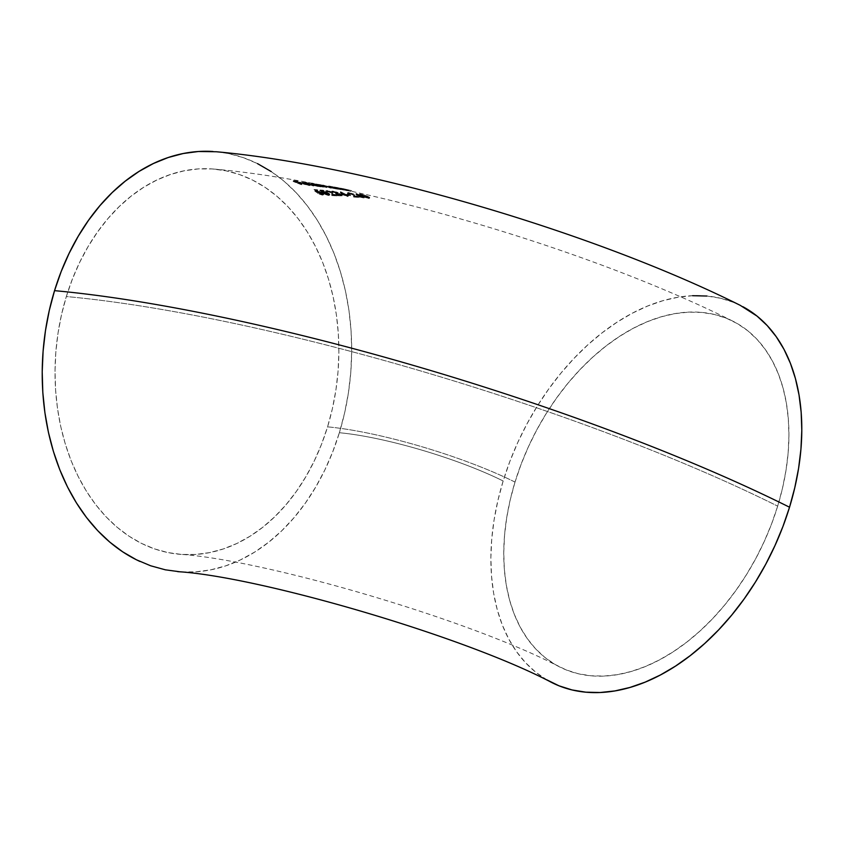 <?xml version="1.0" encoding="UTF-8"?>
<svg xmlns="http://www.w3.org/2000/svg" width="844" height="844" viewBox="0 0 844 844"><rect width="100%" height="100%" fill="white"/><g stroke="black" fill="none" stroke-linecap="round" stroke-linejoin="round"><path stroke-width="0.63" stroke-dasharray="4.22 3.17" d="M742.899 306.71A210.831 138.289 -63.5 0 0 503.151 480.996A120.914 22.588 -163 0 0 339.362 432.729A210.831 154.188 95.2 0 0 212.983 151.487M327.567 426.853A138.374 25.858 17 0 1 515.009 482.082A193.371 126.832 -63.5 0 0 557.768 665.979A193.371 126.832 -63.5 0 0 777.672 506.136A525.116 98.115 -163 0 0 66.338 296.539A193.371 141.423 95.2 0 0 182.241 554.487A193.371 141.423 95.2 0 0 327.567 426.853A193.371 141.423 95.2 0 0 211.654 168.895A193.371 141.423 95.2 0 0 66.338 296.539A525.116 98.115 17 0 1 777.672 506.136A193.371 126.832 -63.5 0 0 734.902 322.229A193.371 126.832 -63.5 0 0 515.009 482.082A138.374 25.858 -163 0 0 327.567 426.853L332.378 408.728L335.891 390.16L338.064 371.307L338.877 352.37L338.328 333.517L336.408 314.939L333.148 296.814L328.58 279.311L322.746 262.6L315.698 246.838L307.501 232.195L298.248 218.786L288.015 206.759L276.906 196.23L265.027 187.284L252.493 180.025L239.422 174.518L225.939 170.804L212.182 168.937L198.277 168.916L184.361 170.762L170.562 174.444L157.026 179.93L143.86 187.157L131.221 196.072L119.204 206.59L107.937 218.596L97.535 231.973L88.082 246.606L79.674 262.347L72.405 279.037L66.338 296.539L61.517 314.654L58.004 333.232L55.831 352.075L55.018 371.012L55.577 389.865L57.487 408.443L60.747 426.568L65.315 444.081L71.149 460.792L78.207 476.543L86.394 491.197L95.646 504.596L105.88 516.623L116.989 527.152L128.868 536.098L141.412 543.357L154.473 548.874L167.956 552.577L181.713 554.455L195.618 554.466L209.534 552.62L223.333 548.938L236.879 543.462L250.035 536.225L262.684 527.31L274.69 516.802L285.958 504.796L296.371 491.408L305.813 476.776L314.221 461.035L321.49 444.345L327.567 426.853M363.405 197.876L362.298 197.074L363.194 197.169L355.851 194.289L357.877 196.641L363.405 197.876L363.648 197.063L361.844 196.188L358.13 195.819L357.877 196.641L361.591 197.011L361.844 196.188L361.591 197.011L363.405 197.876L364.355 197.127L363.405 197.876M335.458 193.466L340.807 195.344L336.967 195.259L341.915 195.945L335.901 192.601L332.209 191.778L331.618 191.947L332.251 192.622L334.382 192.358L336.471 193.128L336.049 193.487L335.458 193.466L335.701 192.643L336.724 192.611L336.45 192.147L333.654 191.388L333.401 192.2L336.207 192.97L336.45 192.147L336.471 193.434L335.458 193.466L336.25 193.898L336.492 193.076L335.701 192.643L335.458 193.466M331.681 193.877L331.755 195.555L337.136 195.892L332.673 195.186L332.336 193.318L330.384 192.21L325.7 191.525L326.786 192.464L327.493 192.516L327.208 191.683L330.057 192.327L331.681 193.877L331.059 191.852L327.788 190.881L327.535 191.693L330.816 192.675L331.059 191.852L331.681 193.877M322.714 192.379L321.121 191.272L321.374 190.449L322.957 191.556L322.714 192.379L323.737 191.535L323.495 192.358L323.737 191.535L328.717 193.17L328.474 193.993L328.717 193.17L329.867 194.289L328.379 195.47L328.622 194.647L324.085 193.16L323.832 193.983L324.792 193.202L324.539 194.025L324.792 193.202L327.894 194.152L327.641 194.975L328.77 193.898L327.978 193.107L327.736 193.93L327.978 193.107L324.402 191.978L324.149 192.801L324.402 191.978L323.052 192.084L322.798 192.907L323.052 192.084L320.024 189.974L319.781 190.786L322.798 192.907L327.736 193.93L328.516 194.721L327.641 194.975L323.832 193.983L328.379 195.47L329.614 195.112L328.474 193.993L321.121 191.272L323.009 191.05L319.781 190.786L322.798 192.907L325.932 193.16L328.516 194.721L323.832 193.983L328.886 195.47L329.582 194.985L328.221 193.846L323.062 192.348M316.637 191.936L315.065 190.797L315.308 189.974L316.89 191.113L316.637 191.936L317.671 191.092L317.418 191.915L317.671 191.092L322.64 192.77L322.387 193.593L322.64 192.77L323.779 193.92L322.281 195.112L322.535 194.289L317.998 192.77L317.755 193.593L318.716 192.812L318.462 193.635L318.716 192.812L321.807 193.782L321.553 194.616L322.682 193.519L321.902 192.706L321.648 193.529L321.902 192.706L318.325 191.556L318.072 192.379L318.325 191.556L316.975 191.672L316.722 192.495L316.975 191.672L313.968 189.489L313.725 190.311L316.722 192.495L321.648 193.529L322.429 194.342L321.553 194.616L317.755 193.593L322.281 195.112L323.526 194.742L322.387 193.593L315.065 190.797L317.745 191.008L316.954 190.565L313.725 190.311L316.722 192.495L319.865 192.727L322.429 194.342L317.755 193.593L322.788 195.112L323.495 194.605L322.144 193.445L316.996 191.904M345.08 190.132L351.473 191.514L340.501 189.014L347.264 190.744L345.08 190.132L345.333 189.299L347.517 189.911L346.578 190.628L347.264 190.744L347.517 189.911L347.264 190.744L343.55 189.721L343.803 188.887L345.333 189.299L345.08 190.132M338.602 188.993L345.006 190.354L334.055 187.801L340.776 189.657L338.602 188.993L338.855 188.159L341.029 188.824L340.09 189.541L341.029 188.824L340.776 189.657L337.094 188.539L337.347 187.716L338.855 188.159L338.602 188.993M332.631 187.642L328.527 186.851L330.236 187.621L338.507 189.299L329.424 186.978L329.677 186.155L332.051 186.566L331.797 187.4L332.916 187.706L333.169 186.872L332.916 187.706M305.465 183.011L313.778 186.007L305.465 183.011L305.718 182.177L314.021 185.184L313.071 185.923L313.778 186.007L314.021 185.184L313.778 186.007L304.779 182.916L305.718 182.177L305.465 183.011M308.999 184.678L301.73 183.148L309.664 185.543L303.914 184.076L308.999 184.678L309.252 183.855L304.156 183.264L308.398 184.361L308.144 185.184L303.914 184.076L304.156 183.264L303.914 184.076L308.999 184.678L306.33 183.844L306.583 183.021L309.252 183.855L308.999 184.678M297.985 183.095L301.076 183.443L297.162 182.768L294.672 181.85L296.93 181.935L293.142 181.471L301.171 184.636L297.985 183.095L298.238 182.272L302.12 183.887L301.424 183.813L301.171 184.636L301.867 184.699L302.12 183.887L301.867 184.699L297.985 183.095L301.076 183.443L301.329 182.62L298.238 182.272L297.985 183.095M312.132 184.351L311.267 184.625L314.422 185.733L321.153 186.883L312.132 184.351L312.385 183.528L311.267 184.625L312.217 185.026L312.47 184.203L311.478 183.443L315.941 184.256L312.364 183.116L312.111 183.95L315.688 185.079L315.941 184.256L315.688 185.079L312.132 184.351M320.952 186.271L327.324 187.684L324.001 186.197L331.186 188.212L316.806 185.026L322.746 187.083L320.952 186.271L321.205 185.448L323.695 186.355L322.746 187.083L323.695 186.355L323.442 187.178L319.401 185.68L320.203 184.762L321.205 185.448L320.952 186.271M347.665 196.589L346.599 195.671L347.506 195.745L340.406 192.548L340.659 191.725L348.625 195.819L342.411 194.51L342.158 195.333L345.892 195.618L347.665 196.589L348.625 195.819L348.382 196.641L346.599 195.671L346.852 194.848L346.599 195.671L347.506 195.745L347.76 194.922L347.506 195.745L346.715 195.323L346.968 194.5L346.715 195.323L345.808 195.249L346.061 194.426L345.808 195.249L340.406 192.548L342.158 195.333L345.892 195.618L346.146 194.795L345.892 195.618L347.665 196.589M349.648 195.238L346.62 194.964L350.439 195.639L349.648 195.238L349.891 194.415L347.675 194.563L347.422 195.375L350.439 195.639L350.693 194.816L350.439 195.639L346.62 194.964L346.873 194.152L349.891 194.415L349.648 195.238M353.457 195.66L353.636 197.042L358.974 197.485L354.522 196.757L354.069 195.238L352.085 194.289L347.411 193.55L348.54 194.342L349.247 194.405L348.91 193.74L351.769 194.363L353.457 195.66L352.781 193.846L349.49 192.938L349.237 193.761L352.528 194.669L352.781 193.846L353.457 195.66M360.177 194.858L359.512 195.175L364.038 197.232L369.44 198.414L366.338 196.62L360.177 194.858L360.43 194.036L365.821 195.513L369.535 197.222L368.533 198.467L369.271 198.034L367.066 196.916L367.309 196.093L367.066 196.916L359.301 194.848L361.781 196.283L362.023 195.46L359.555 194.025L360.43 194.036L360.177 194.858M180.911 571.894A210.831 154.188 95.2 0 0 339.362 432.729A120.914 22.588 17 0 1 503.151 480.996A210.831 138.289 -63.5 0 0 549.771 681.498M271.177 171.543L284.122 181.291L296.233 192.77L307.395 205.883L317.481 220.495L326.417 236.468L334.108 253.654L340.47 271.873L345.449 290.958L349.005 310.719L351.093 330.975L351.695 351.526L350.809 372.183L348.435 392.724L344.605 412.98L339.362 432.729L332.736 451.804L324.813 470.013L315.645 487.167L305.349 503.129L293.997 517.72L281.717 530.802L268.614 542.259L254.825 551.987L240.487 559.867L225.717 565.849L210.673 569.858L195.502 571.873L180.342 571.852M216.296 151.751L228.555 153.566L243.251 157.617L257.504 163.62M740.293 305.37L733.668 302.405L720.639 298.28L706.892 296.033M692.565 295.706L677.795 297.288L662.719 300.759L647.485 306.098L632.24 313.24L617.133 322.134L602.31 332.684L587.909 344.774L574.068 358.32L560.922 373.164L548.6 389.179L537.227 406.196L526.888 424.068L517.71 442.604L509.776 461.647L503.151 480.996L497.907 500.471L494.088 519.893L491.736 539.052L490.87 557.789L491.514 575.914L493.634 593.248L497.232 609.621L502.264 624.887L508.689 638.897L516.433 651.515L525.432 662.603L535.592 672.077L546.828 679.842M515.009 482.082L521.086 464.337L528.365 446.866L536.784 429.86L546.258 413.476L556.692 397.862L568.001 383.176L580.05 369.566L592.741 357.149L605.96 346.051L619.559 336.376L633.411 328.221L647.39 321.669L661.358 316.774L675.189 313.588L688.736 312.132L701.881 312.438L714.488 314.495L726.431 318.272L737.614 323.758L747.911 330.869L757.226 339.562L765.476 349.732L772.587 361.306L778.474 374.156L783.095 388.156L786.386 403.179L788.338 419.078L788.929 435.694L788.138 452.88L785.975 470.456L782.483 488.265L777.672 506.136L771.595 523.881L764.305 541.342L755.886 558.348L746.412 574.732L735.979 590.346L724.679 605.032L712.621 618.652L699.929 631.069L686.721 642.168L673.122 651.842L659.259 659.987L645.28 666.549L631.312 671.444L617.481 674.63L603.935 676.076L590.8 675.77L578.193 673.723L566.24 669.936L555.067 664.46L544.77 657.339L535.444 648.656L527.194 638.475L520.083 626.913L514.196 614.063L509.586 600.063L506.284 585.04L504.332 569.141L503.752 552.514L504.543 535.339L506.695 517.752L510.198 499.943L515.009 482.082M300.253 183.127L300.506 182.304L301.329 182.62L301.076 183.443L297.162 182.768L297.415 181.945L300.506 182.304L300.253 183.127M294.672 181.85L294.925 181.027L297.415 181.945L297.162 182.768L294.672 181.85L297.763 182.22L298.016 181.397L294.925 181.027L294.672 181.85M296.93 181.935L297.183 181.112L298.016 181.397L297.763 182.22L293.142 181.471L293.396 180.648L297.183 181.112L296.93 181.935M301.171 184.636L301.424 183.813L293.396 180.648L293.142 181.471L301.171 184.636M297.183 181.112L294.925 181.027L301.329 182.62L298.238 182.272L302.12 183.887L293.396 180.648L297.183 181.112M302.88 183.148L303.133 182.315L306.583 183.021L306.33 183.844L301.762 183.275L302.163 182.262L303.133 182.315L302.88 183.148M302.015 182.452L309.252 183.855L304.156 183.264L310.212 184.308L307.87 184.467L302.015 182.452L301.762 183.275L303.07 183.95L303.323 183.127L303.07 183.95L307.638 185.29L308.946 185.49L309.199 184.667L308.946 185.49L310.096 185.49L310.212 184.308L306.277 184.087L302.163 182.262M310.096 185.49L309.009 184.931L309.263 184.108L309.052 185.195L308.144 185.184L309.263 184.108L310.212 184.308L309.97 185.131M307.575 184.319L307.828 183.496L305.76 182.926L303.893 182.589L303.65 183.412L307.575 184.319L302.732 183.433L303.893 182.589L302.985 182.61L303.26 183.813L303.513 182.99L307.828 183.496L307.575 184.319L303.26 183.813L307.575 184.319M303.893 182.589L307.828 183.496L303.893 182.589M313.071 185.923L313.324 185.1L305.032 182.082L304.779 182.916L313.071 185.923M305.718 182.177L314.021 185.184L305.718 182.177M312.639 183.559L321.406 186.06L312.47 184.203L312.217 185.026L318.241 186.556L318.494 185.733L318.241 186.556L319.254 186.608L319.686 185.596L314.664 184.91L311.51 183.802L312.385 183.528M311.225 184.266L311.193 183.528M319.254 186.608L320.456 186.798L320.709 185.975L320.456 186.798L321.153 186.883L321.406 186.06L321.153 186.883L312.797 184.045L313.05 183.222L312.111 183.95L312.364 183.116L321.406 186.06L319.686 185.596L319.443 186.418M312.881 184.593L313.135 183.77L312.196 183.792L313.177 184.298L312.924 185.121L312.196 184.815L316.447 185.374L318.515 186.239L317.544 186.281L312.924 185.121L313.177 184.298L317.798 185.458L317.544 186.281L318.768 185.416L317.766 184.889L317.523 185.712L317.766 184.889L313.135 183.77L312.881 184.593L317.523 185.712L318.515 186.239L317.312 186.25L312.881 184.593M312.428 183.707L318.768 185.416L313.135 183.77L311.942 184.593M317.798 185.458L318.768 185.416L318.515 186.239L317.544 186.281M322.841 185.068L331.439 187.389L320.203 184.762L322.999 186.26L317.059 184.203L319.591 184.551L319.338 185.374L319.591 184.551L322.83 185.269L322.577 186.102L322.64 185.079L323.452 185.142L331.439 187.389L320.203 184.762L319.96 185.596L323.611 186.535L323.864 185.712L323.611 186.535L326.628 187.59L327.567 186.862L327.324 187.684L325.014 186.872L325.267 186.049L325.014 186.872L323.294 186.26L324.064 185.342L323.811 186.165L327.261 187.03L327.514 186.207L327.261 187.03L330.5 188.117L331.439 187.389L331.186 188.212L327.957 187.136L328.211 186.313L327.957 187.136L323.199 185.965L323.452 185.142L322.577 186.102L318.483 185.3L318.737 184.477L318.536 185.458L318.737 184.477L319.591 184.551M319.992 184.614L322.83 185.269M318.483 185.3L317.502 185.121L317.755 184.298L316.806 185.026L317.059 184.203L316.806 185.026L322.746 187.083L322.999 186.26L317.755 184.298L318.789 184.636L318.536 185.458M329.571 187.421L329.825 186.598L328.78 186.028L329.677 186.155L329.424 186.978L328.253 186.893L330.985 187.832L335.627 188.877L335.87 188.054L329.825 186.598L329.571 187.421M328.527 186.851L328.506 186.049L329.403 186.102L338.76 188.465L335.87 188.054L335.627 188.877L336.619 188.972L337.041 188.033L328.78 186.028M336.619 188.972L337.822 189.193L338.075 188.36L337.822 189.193L338.507 189.299L338.76 188.465L338.507 189.299L332.483 187.516L332.736 186.682L331.797 187.4L332.051 186.566L338.76 188.465L337.041 188.033L336.788 188.856M330.173 187.189L330.426 186.355L329.519 186.292L330.531 186.703L330.278 187.526L329.54 187.273L334.91 188.634L330.278 187.526L330.531 186.703L335.163 187.811L334.91 188.634L335.163 187.811L336.123 187.843L335.089 187.431L334.836 188.254L335.089 187.431L330.426 186.355L330.173 187.189L335.311 188.687L330.173 187.189M329.74 186.271L335.87 187.885L329.519 186.292M335.87 187.885L335.606 188.708M329.519 186.281L329.487 187.094M338.718 188.687L336.756 188.286L337.009 187.452L345.259 189.52L345.006 190.354L341.925 189.467L342.179 188.645L345.259 189.52L344.32 190.238L345.259 189.52L341.736 188.581L341.482 189.415L344.32 190.238L344.574 189.404L340.269 188.201L340.016 189.024L341.482 189.415L341.736 188.581L337.632 187.621L337.378 188.455L340.016 189.024L340.269 188.201L337.115 187.537L336.64 188.36L337.378 188.455L337.632 187.621L336.914 187.516L336.745 188.423M336.271 187.326L342.179 188.645L341.925 189.467L339.689 188.908M336.978 187.579L341.029 188.824L334.308 186.967L334.055 187.801L340.09 189.541L340.343 188.718L334.994 187.083L334.055 187.801L334.308 186.967L337.009 187.452L336.756 188.286L335.838 188.212L334.741 187.917L334.994 187.083L336.091 187.379L335.859 188.138M345.143 189.963L343.192 189.541L343.445 188.708L343.086 189.573L343.824 189.7L344.078 188.856L343.371 188.729L343.202 189.615M343.413 188.771L347.517 189.911L340.754 188.17L342.548 188.571L342.284 189.415L341.187 189.14L341.44 188.307L340.501 189.014L340.754 188.17L340.501 189.014L346.578 190.628L346.831 189.794L340.754 188.17L351.726 190.681L344.078 188.856L343.824 189.7L346.462 190.269L346.715 189.436L346.462 190.269L347.928 190.628L348.192 189.794L347.928 190.628L350.787 191.388L351.726 190.681L351.473 191.514L348.372 190.702L348.625 189.868L348.372 190.702L346.114 190.174M342.717 188.56L343.445 188.708L343.192 189.541L342.305 189.373M343.751 188.771L351.726 190.681L343.782 188.803M322.44 193.74L321.522 192.485L316.975 191.672L313.968 189.489L317.207 189.742L317.988 190.185L315.308 189.974L315.065 190.797L317.745 191.008L317.988 190.185L317.745 191.008L316.954 190.565L317.207 189.742L316.954 190.565L313.725 190.311L313.968 189.489L317.207 189.742L317.988 190.185L315.308 189.974L316.89 191.113L320.203 191.651L323.737 193.751L322.049 194.236L317.998 192.77L322.682 193.519L322.419 194.384M329.867 194.289L327.588 194.5L324.085 193.16L328.77 193.898L326.174 192.327L323.052 192.084L320.024 189.974L323.252 190.238L324.043 190.66L321.374 190.449L321.121 191.272L323.801 191.482L324.043 190.66L323.801 191.482L323.009 191.05L323.252 190.238L323.009 191.05L319.781 190.786L320.024 189.974L323.252 190.238L321.374 190.449L328.717 193.17L329.825 194.12L329.603 195.175M337.136 195.892L337.389 195.07L332.008 194.732L331.755 195.555L337.136 195.892L336.355 195.418L336.608 194.595L337.389 195.07L337.136 195.892M332.673 195.186L332.926 194.363L336.608 194.595L336.355 195.418L332.673 195.186L332.874 193.297L332.673 195.186M331.46 192.696L331.703 191.883L332.874 193.297L332.62 194.109L331.46 192.696L326.776 191.282L327.029 190.459L331.703 191.883L331.46 192.696M326.786 192.464L327.039 191.641L325.963 190.638L325.7 191.525L326.786 192.464L327.746 191.693L326.786 192.464M325.953 190.702L330.637 191.388L332.578 192.495L332.926 194.363L337.389 195.07L332.008 194.732L331.618 192.221L327.788 190.881L327.008 191.039L327.493 192.516L326.755 191.862L327.788 190.881L327.008 191.039L327.746 191.693L327.039 191.641L325.953 190.702L327.029 190.459L325.7 191.525M327.008 191.008L326.755 191.831L327.535 191.693M327.788 190.881L327.008 191.039M342.168 195.133L337.21 194.436L340.501 194.953L341.113 194.795L340.712 194.257L336.492 193.076L335.785 191.862L332.504 191.799L331.871 191.124L337.167 192.21L341.957 194.711L341.915 195.956L340.934 194.996L341.187 194.173L340.934 194.996L339.098 194.215L339.351 193.392L339.098 194.215L337.589 193.793L337.167 192.21L342.168 195.133L337.21 194.436L341.05 194.521L336.492 193.076L336.25 193.898L340.301 194.975L340.543 194.162L340.86 195.618L339.91 195.755L340.164 194.943L339.91 195.755L338.17 195.428L338.423 194.605L338.17 195.428L336.503 194.774L336.756 193.951L335.796 194.721L336.039 193.909L335.796 194.721L338.286 195.745L341.915 195.945M340.807 195.344L341.134 194.764M337.589 193.793L332.599 191.799L332.842 190.976L331.618 191.947L332.251 192.622L331.871 191.124L333.823 191.124L337.167 192.21L336.914 193.033M332.504 191.799L331.871 191.124L331.618 191.957L332.958 192.685L333.654 191.388L332.251 192.622M337.167 192.21L337.843 192.97M340.269 192.537L342.158 195.333L342.411 194.51L340.512 191.715L340.269 192.537L340.659 191.725L340.406 192.548M345.101 195.186L345.354 194.373L341.978 192.632L341.725 193.455L345.101 195.186L342.759 195.006L341.978 192.632L342.759 195.006L343.002 194.183L345.354 194.373L345.101 195.186L342.759 195.006L341.725 193.455L345.101 195.186M340.659 191.725L348.625 195.819L342.411 194.51L340.659 191.725M341.978 192.632L343.002 194.183L345.354 194.373L341.978 192.632M347.422 195.375L347.675 194.563L346.873 194.152L346.62 194.964L347.422 195.375M349.891 194.415L346.873 194.152L349.891 194.415M358.974 197.485L359.227 196.663L353.879 196.219L353.636 197.042L358.974 197.485L358.172 197.074L358.426 196.251L359.227 196.663L358.974 197.485M354.522 196.757L354.775 195.935L358.426 196.251L358.172 197.074L354.522 196.757L354.659 195.07L354.522 196.757M353.172 194.721L353.425 193.898L354.659 195.07L354.406 195.882L353.172 194.721L348.466 193.403L348.709 192.59L353.425 193.898L353.172 194.721M348.54 194.342L347.918 192.559L348.709 192.59L348.466 193.403L347.411 193.55L348.54 194.342L349.5 193.593L348.54 194.342M347.665 192.727L352.328 193.466L354.322 194.415L354.775 195.935L359.227 196.663L353.879 196.219L353.351 194.162L349.49 192.938L348.72 193.044L349.5 193.593L349.247 194.405L348.466 193.856L349.49 192.938L348.794 193.519L347.918 192.559M348.73 193.012L348.477 193.835L349.237 193.761M349.49 192.938L348.72 193.044M362.298 197.074L362.551 196.262L364.355 197.127L364.102 197.95L362.298 197.074L363.194 197.169L363.447 196.357L362.551 196.262L362.298 197.074M362.392 196.8L362.646 195.977L363.447 196.357L363.194 197.169L361.485 196.705L361.738 195.882L362.646 195.977L362.392 196.8M355.999 194.31L356.252 193.487L361.738 195.882L361.485 196.705L355.851 194.289L356.252 193.487L355.999 194.31M357.877 196.641L358.13 195.819L356.105 193.466L355.851 194.289L357.877 196.641M360.789 196.631L361.042 195.808L357.603 194.268L357.35 195.091L360.789 196.631L358.457 196.388L357.35 195.091L357.603 194.268L358.711 195.565L358.457 196.388L358.711 195.565L361.042 195.808L360.789 196.631L358.457 196.388L357.35 195.091L360.789 196.631M356.252 193.487L364.355 197.127L358.13 195.819L356.252 193.487M357.603 194.268L358.711 195.565L361.042 195.808L357.603 194.268M368.533 198.467L368.775 197.644L359.555 194.025L364.534 195.059L369.535 197.222L368.775 197.644L362.023 195.46L361.781 196.283L368.533 198.467L369.271 198.034M362.477 196.367L362.72 195.544L367.995 197.264L367.741 198.087L360.388 195.207L365.209 196.367L368.058 197.654L367.741 198.087L368.311 196.842L367.741 198.087L364.872 197.348L360.62 195.481L361.274 194.363L361.021 195.186L366.359 196.831L366.612 196.008L366.359 196.831L368.058 197.654L368.311 196.842L361.274 194.363L362.72 195.544L362.477 196.367M367.995 197.264L365.758 195.66L360.641 194.384L365.895 196.779L368.311 196.842M369.535 197.222L368.775 197.644M360.62 195.481L360.62 194.405M560.015 667.14C470.467 619.812 263.275 559.466 179.318 554.255M732.655 321.068C590.399 249.866 362.625 182.293 214.587 169.127M301.973 182.346L301.719 183.169M310.444 184.593L310.202 185.416M309.4 184.308L309.147 185.131M319.718 185.691L319.465 186.513M319.538 184.752L319.285 185.575M323.389 185.311L323.136 186.144M322.598 185.1L322.345 185.923M318.684 184.509L318.431 185.332M337.072 188.096L336.819 188.929M336.007 187.315L335.754 188.149M342.453 188.528L342.2 189.362M323.769 193.983L323.516 194.806M328.759 193.93L328.506 194.753M336.861 192.516L336.608 193.329M337.916 192.875L337.663 193.687M332.937 191.482L332.684 192.305M347.665 192.675L347.422 193.498M369.746 197.528L369.493 198.351M359.512 194.078L359.259 194.901M368.659 197.19L368.417 198.002"/><path stroke-width="1.27" d="M212.983 151.487A210.831 154.188 95.2 0 0 54.544 290.652A542.576 101.375 17 0 1 789.53 507.223A210.831 138.289 -63.5 0 0 742.899 306.71M549.771 681.498A210.831 138.289 -63.5 0 0 789.53 507.223A542.576 101.375 -163 0 0 54.544 290.652A210.831 154.188 95.2 0 0 140.02 561.503M180.342 571.852L165.34 569.816L150.643 565.775L136.39 559.762L122.728 551.849L109.773 542.101L97.661 530.612L86.51 517.499L76.414 502.887L67.478 486.914L59.797 469.739L53.436 451.519L48.446 432.434L44.901 412.663L42.812 392.407L42.211 371.856L43.097 351.209L45.46 330.658L49.29 310.413L54.544 290.652L61.158 271.578L69.092 253.379L78.249 236.214L88.557 220.263L99.898 205.672L112.178 192.58L125.281 181.122L139.07 171.406L153.418 163.514L168.178 157.533L183.222 153.524L198.393 151.509L216.296 151.751M257.504 163.62L271.177 171.543M546.828 679.842L559.013 685.813L572.042 689.938L585.778 692.175L600.105 692.513L614.875 690.93L629.951 687.449L645.185 682.121L660.43 674.968L675.538 666.085L690.36 655.535L704.772 643.434L718.603 629.898L731.748 615.054L744.07 599.04L755.454 582.022L765.782 564.151L774.961 545.604L782.905 526.572L789.53 507.223L794.774 487.737L798.593 468.325L800.935 449.156L801.8 430.419L801.167 412.305L799.036 394.971L795.438 378.587L790.406 363.321L783.981 349.31L776.237 336.703L767.238 325.605L757.079 316.131L740.293 305.37M706.892 296.033L692.565 295.706M216.169 151.741C366.887 165.213 595.917 233.187 740.452 305.444M177.725 571.652C258.517 576.431 465.202 636.545 552.219 682.764"/></g></svg>
